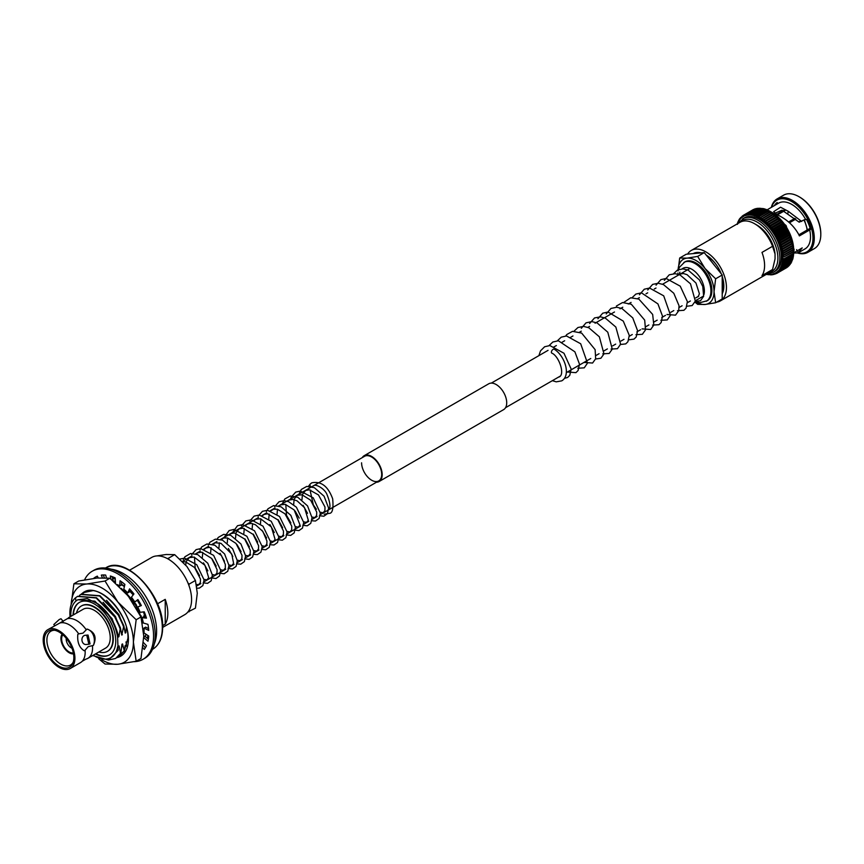 <?xml version="1.0" encoding="UTF-8"?>
<svg xmlns="http://www.w3.org/2000/svg" width="864" height="864" viewBox="0 0 864 864"><rect width="100%" height="100%" fill="white"/><g stroke="black" fill="none" stroke-linecap="round" stroke-linejoin="round"><path stroke-width="1.3" d="M361.595 462.812A14.202 8.197 -120 0 0 367.794 477.112A14.202 8.197 -120 0 0 378.745 480.913A14.202 8.197 -120 0 0 381.683 474.412A14.202 8.197 -120 0 0 375.484 460.112A14.202 8.197 -120 0 0 364.532 456.311L278.618 505.904M362.264 457.618A14.915 8.608 60 0 1 364.176 455.695L488.722 383.8A14.915 8.608 60 0 1 500.213 387.796A14.915 8.608 60 0 1 506.714 402.797A14.915 8.608 60 0 1 503.626 409.622L379.091 481.529A14.915 8.608 60 0 1 376.477 482.22M364.176 455.695A14.915 8.608 60 0 1 375.667 459.691A14.915 8.608 60 0 1 382.18 474.703A14.915 8.608 60 0 1 379.091 481.529M742.176 216.389L742.878 215.6A33.512 19.354 -120 0 0 742.878 215.6L741.139 218.041A1.134 0.659 60 0 0 741.247 218.225A1.134 0.659 60 0 0 741.118 218.063L740.772 217.404L741.118 218.063L740.772 217.404L738.472 220.957M741.118 218.063A32.573 18.803 -120 0 0 740.2 219.067A1.134 0.659 60 0 1 740.318 219.24A1.134 0.659 60 0 1 740.2 219.067A32.573 18.803 -120 0 0 739.357 220.212A1.134 0.659 60 0 1 739.487 220.385A1.134 0.659 60 0 1 739.357 220.212L738.634 220.331M740.113 218.365L740.189 219.078L739.865 218.516L739.368 219.154M753.818 209.671L755.276 209.596M744.077 214.909L742.9 215.59L743.267 216.432A1.134 0.659 60 0 1 743.386 216.616A1.134 0.659 60 0 1 743.288 216.421L744.077 214.909L753.548 209.434A33.512 19.354 -120 0 0 753.548 209.434L744.098 214.898A33.512 19.354 -120 0 0 744.077 214.909M756.562 209.142L754.855 208.883A33.512 19.354 -120 0 0 754.834 208.894L745.351 214.369L744.498 215.827L744.098 214.898M756.421 208.732L746.701 213.98L745.772 215.374A1.134 0.659 60 0 0 745.859 215.568A1.134 0.659 60 0 0 745.751 215.384L745.373 214.358L744.509 215.233M757.814 208.494L748.127 213.743L747.133 215.071A1.134 0.659 60 0 0 747.198 215.266A1.134 0.659 60 0 0 747.101 215.082L746.734 213.97A33.512 19.354 -120 0 0 746.701 213.98L745.783 214.877M750.622 213.948L760.655 208.267A33.512 19.354 -120 0 0 760.633 208.267L750.017 214.92L749.639 213.667L748.548 214.92A1.134 0.659 60 0 0 748.602 215.114A1.134 0.659 60 0 0 748.516 214.92L748.159 213.743A33.512 19.354 -120 0 0 748.127 213.743L747.133 214.661M749.174 213.84L759.121 208.192A33.512 19.354 -120 0 0 759.089 208.192L748.548 214.596M765.493 209.563L754.682 215.827A1.134 0.659 60 0 0 754.704 216.011A1.134 0.659 60 0 0 754.661 215.816L754.391 214.358L753.095 215.374L752.76 213.97L751.529 215.071L751.183 213.743A33.512 19.354 -120 0 0 751.151 213.743L750.017 214.672M762.318 208.678L751.54 214.909M763.895 209.045L753.095 215.287M767.113 210.19L756.302 216.421A1.134 0.659 60 0 0 756.313 216.605A1.134 0.659 60 0 0 756.281 216.41L756.043 214.898A33.512 19.354 -120 0 0 756.011 214.888L754.682 215.806M757.685 215.579L756.302 216.421A32.573 18.803 -120 0 1 757.912 217.156L757.717 215.59A33.512 19.354 -120 0 0 757.685 215.579M757.912 217.156A1.134 0.659 60 0 1 757.933 217.339A1.134 0.659 60 0 1 757.944 217.166L759.37 216.41L757.944 217.166A32.573 18.803 -120 0 1 759.553 218.03L759.402 216.432A33.512 19.354 -120 0 0 759.37 216.41L768.852 210.935L767.2 210.125L768.722 210.913M810.097 228.323L798.887 234.792M767.005 209.909L778.615 203.137A26.417 15.25 -120 0 1 805.518 219.251L799.178 222.188L782.05 210.19L774.727 213.311M784.89 231.379A22.896 13.219 -120 0 0 784.318 230.353M799.34 196.906A29.884 17.248 -120 0 1 799.675 197.089A29.884 17.248 -120 0 1 820.8 233.69L820.8 234.457A30.823 17.798 -120 0 0 799.006 196.7A30.823 17.798 -120 0 0 783.594 195.178L777.082 198.936A30.823 17.798 -120 0 0 771.347 207.338M797.742 253.087A30.823 17.798 -120 0 0 807.905 252.32L814.417 248.562A30.823 17.798 -120 0 0 820.8 234.457M807.905 252.32A30.823 17.798 -120 0 0 814.288 238.216A30.823 17.798 -120 0 0 800.831 207.198A30.823 17.798 -120 0 0 777.082 198.936M798.055 252.925A29.884 17.248 -120 0 0 812.959 238.216A29.884 17.248 -120 0 0 794.977 203.71A29.884 17.248 -120 0 0 771.638 207.166M793.865 252.99L797.99 252.958L805.032 248.897A26.417 15.25 -120 0 0 810.508 236.801A26.417 15.25 -120 0 0 809.676 229.964L799.384 235.904L798.833 234.684C793.984 225.86 786.802 219.229 777.287 214.79L773.658 211.658L780.559 207.22L788.27 211.302L801.673 221.443M797.99 252.958L802.213 247.914L793.897 252.774M742.651 218.819A30.823 17.798 -120 0 1 766.4 227.081A30.823 17.798 -120 0 1 779.857 258.098A30.823 17.798 -120 0 1 773.474 272.203L774.976 271.328A30.823 17.798 -120 0 0 781.358 257.224A30.823 17.798 -120 0 0 767.912 226.206A30.823 17.798 -120 0 0 744.163 217.944L738.245 223.322M716.72 302.119A29.128 16.816 -120 0 0 720.425 300.866L769.154 272.732A29.128 16.816 -120 0 0 772.567 269.492L761.983 275.605A29.128 16.816 -120 0 0 764.597 265.518A29.128 16.816 -120 0 0 761.983 252.407L772.567 246.294A29.128 16.816 -120 0 0 754.585 223.733A29.128 16.816 -120 0 0 740.027 222.296L691.297 250.43A29.128 16.816 -120 0 0 687.604 254.102M720.425 300.866A29.128 16.816 -120 0 0 726.451 287.539A29.128 16.816 -120 0 0 713.74 258.228A29.128 16.816 -120 0 0 691.297 250.43M722.207 293.728A25.423 14.677 -120 0 0 723.838 286.027A25.423 14.677 -120 0 0 722.207 276.437M721.246 273.802A25.423 14.677 -120 0 0 706.212 255.096M701.147 252.893A25.423 14.677 -120 0 0 693.187 253.606M772.567 246.294L775.051 254.016A25.596 14.785 -120 0 0 757.08 225.18L754.585 223.733M737.478 223.042L737.478 224.37M737.996 221.638L737.996 222.869A1.134 0.659 60 0 0 738.126 223.031A1.134 0.659 60 0 0 737.986 222.901L737.748 222.62M739.228 219.65L739.346 220.234A32.573 18.803 -120 0 0 738.623 221.486L738.612 221.508A1.134 0.659 60 0 1 738.752 221.648A1.134 0.659 60 0 1 738.623 221.486A32.573 18.803 -120 0 0 737.996 222.869M743.267 216.432A32.573 18.803 -120 0 0 742.176 217.166L741.787 216.421L742.154 217.177A1.134 0.659 60 0 1 742.273 217.35A1.134 0.659 60 0 1 742.176 217.166A32.573 18.803 -120 0 0 741.139 218.041M756.184 208.505A33.512 19.354 -120 0 1 756.205 208.505L757.912 208.84M759.326 208.688L757.631 208.267A33.512 19.354 -120 0 0 757.609 208.267L747.792 213.894M749.639 213.667A33.512 19.354 -120 0 0 749.617 213.667L759.121 208.192L760.795 208.678M751.183 213.743L760.655 208.267L762.318 208.829M752.76 213.97A33.512 19.354 -120 0 0 752.738 213.97L762.242 208.505L763.873 209.131L762.242 208.505A33.512 19.354 -120 0 0 762.21 208.494M754.391 214.358A33.512 19.354 -120 0 0 754.358 214.358L763.862 208.894L765.461 209.574L763.862 208.894A33.512 19.354 -120 0 0 763.841 208.883M765.515 209.434L767.081 210.179L765.515 209.434A33.512 19.354 -120 0 0 765.493 209.423L756.043 214.898M770.386 211.81L768.884 210.956L770.548 211.918L759.586 218.052A1.134 0.659 60 0 1 759.575 218.214A1.134 0.659 60 0 1 759.586 218.052L770.461 211.54L771.595 212.242M773.442 231.314L784.091 225.169A1.134 0.659 60 0 1 784.166 225.104L773.356 231.347A1.134 0.659 60 0 0 773.28 231.401A1.134 0.659 60 0 0 773.366 231.304L773.766 229.597A33.512 19.354 -120 0 0 773.734 229.565L772.038 229.468A1.134 0.659 60 0 0 771.941 229.554A1.134 0.659 60 0 0 772.006 229.435L772.34 227.718A33.512 19.354 -120 0 0 772.308 227.686L770.623 227.686A1.134 0.659 60 0 0 770.537 227.783A1.134 0.659 60 0 0 770.591 227.653L770.85 225.925A33.512 19.354 -120 0 0 770.828 225.893L769.154 225.99A1.134 0.659 60 0 0 769.079 226.098A1.134 0.659 60 0 0 769.122 225.958L769.316 224.23A33.512 19.354 -120 0 0 769.284 224.197L767.632 224.381L767.729 222.631A33.512 19.354 -120 0 0 767.707 222.599L766.076 222.88A1.134 0.659 60 0 0 766.012 223.009A1.134 0.659 60 0 0 766.044 222.858L766.109 221.141L764.478 221.486A1.134 0.659 60 0 0 764.435 221.627A1.134 0.659 60 0 0 764.456 221.465L764.456 219.769A33.512 19.354 -120 0 0 764.424 219.748L762.858 220.212L762.782 218.527A33.512 19.354 -120 0 0 762.75 218.495L761.227 219.067A1.134 0.659 60 0 0 761.206 219.229A1.134 0.659 60 0 0 761.195 219.046L761.098 217.404A33.512 19.354 -120 0 0 761.065 217.393L770.569 211.939L772.006 212.814L770.569 211.939A33.512 19.354 -120 0 0 770.548 211.918M773.582 213.743L772.146 212.598L761.227 219.067A32.573 18.803 -120 0 1 762.836 220.19A1.134 0.659 60 0 1 762.826 220.363A1.134 0.659 60 0 1 762.858 220.212L773.777 213.786M772.038 212.825L773.636 213.959M773.669 213.98L775.559 215.644L766.076 221.108A33.512 19.354 -120 0 0 766.076 221.108L775.591 215.665L776.855 216.616M773.809 213.786L775.224 215.039M775.397 215.093L764.478 221.486A32.573 18.803 -120 0 1 766.044 222.858M775.451 215.093L776.833 216.443M776.984 216.518L766.076 222.88A32.573 18.803 -120 0 1 767.61 224.348A1.134 0.659 60 0 1 767.567 224.5A1.134 0.659 60 0 1 767.632 224.381L778.529 218.052M776.876 216.637L777.179 217.123L776.876 216.637L777.179 217.123L767.707 222.599M777.179 217.123A33.512 19.354 -120 0 1 777.211 217.156L778.41 218.117L777.06 216.529M778.378 218.257A1.134 0.659 60 0 1 778.442 218.138L778.766 218.722L769.284 224.197M778.442 218.138L778.766 218.722L778.442 218.138M778.766 218.722A33.512 19.354 -120 0 1 778.799 218.754L779.933 219.715A1.134 0.659 -120 0 0 779.933 219.715L778.637 218.063M780.03 219.683L769.154 225.99A32.573 18.803 -120 0 1 770.591 227.653M779.879 219.856A1.134 0.659 60 0 1 779.954 219.748L780.311 220.417L770.828 225.893M779.954 219.748L780.311 220.417L779.954 219.748M780.311 220.417A33.512 19.354 -120 0 1 780.332 220.45L781.402 221.411L780.17 219.704M781.477 221.411L770.623 227.686A32.573 18.803 -120 0 1 772.006 229.435M770.915 227.556L781.348 221.54A1.134 0.659 60 0 1 781.423 221.443L781.79 222.21L772.308 227.686M781.423 221.443L781.79 222.21L781.423 221.443M772.34 227.718L781.823 222.253L782.816 223.204L781.823 222.253A33.512 19.354 -120 0 0 781.79 222.21M772.211 229.403L782.752 223.312A1.134 0.659 60 0 1 782.838 223.236L772.038 229.468A32.573 18.803 -120 0 1 773.366 231.304M782.838 223.236L784.566 226.044L775.094 231.52L773.388 231.336A1.134 0.659 60 0 0 773.356 231.347M773.734 229.565L783.216 224.089A33.512 19.354 -120 0 0 783.216 224.089L784.566 226.044A33.512 19.354 -120 0 1 784.598 226.076L785.452 226.994L784.598 226.076L775.116 231.552A33.512 19.354 -120 0 0 775.094 231.52M785.452 226.994A1.134 0.659 -120 0 1 785.376 227.07A1.134 0.659 60 0 1 785.398 227.059L774.598 233.302A1.134 0.659 60 0 0 774.554 233.323A1.134 0.659 60 0 0 774.641 233.226L775.116 231.552M786.65 228.982L785.873 228.096L786.65 228.982A1.134 0.659 -120 0 1 786.553 229.057L775.753 235.3A1.134 0.659 60 0 0 775.85 235.213L776.39 233.572A33.512 19.354 -120 0 0 776.369 233.528L774.662 233.269A1.134 0.659 60 0 0 774.598 233.302M774.63 233.28L785.365 227.081A1.134 0.659 60 0 1 785.473 227.027L785.851 228.064L776.369 233.528M785.473 227.027L785.851 228.064A33.512 19.354 -120 0 1 785.873 228.096L776.39 233.572M777.568 235.602L775.872 235.256A1.134 0.659 60 0 0 775.753 235.3L786.553 229.057A1.134 0.659 60 0 1 786.672 229.014L787.072 230.17A33.512 19.354 -120 0 0 787.05 230.126L777.568 235.602A33.512 19.354 -120 0 1 777.589 235.645L776.963 237.254A1.134 0.659 60 0 1 776.866 237.319A1.134 0.659 60 0 1 776.984 237.287L778.68 237.719A33.512 19.354 -120 0 1 778.691 237.762L778 239.328A1.134 0.659 60 0 1 777.892 239.382A1.134 0.659 60 0 1 778.021 239.36L779.695 239.868A33.512 19.354 -120 0 1 779.706 239.911L778.95 241.423A1.134 0.659 60 0 1 778.82 241.466A1.134 0.659 60 0 1 778.95 241.466L780.602 242.039A33.512 19.354 -120 0 1 780.624 242.082L779.782 243.551L790.636 237.287M786.672 229.014L787.05 230.126L777.589 235.645M775.872 235.256A32.573 18.803 -120 0 1 776.963 237.254L787.666 231.077A1.134 0.659 -120 0 0 787.709 231.055A1.134 0.659 60 0 1 787.795 231.055L788.152 232.243L778.68 237.719M787.795 231.055L788.152 232.243A33.512 19.354 -120 0 1 788.173 232.286L788.81 233.086L788.173 232.286L778.691 237.762M788.735 233.129A1.134 0.659 60 0 1 788.821 233.129L789.167 234.392L779.695 239.868M788.821 233.129L789.167 234.392A33.512 19.354 -120 0 1 789.188 234.436L789.75 235.192L778.95 241.423A32.573 18.803 -120 0 0 778.021 239.36M789.188 234.436L789.75 235.192L789.188 234.436L779.706 239.911M789.685 235.224A1.134 0.659 60 0 1 789.761 235.224L790.085 236.563L780.602 242.039M789.761 235.224L790.085 236.563A33.512 19.354 -120 0 1 790.096 236.606L790.582 237.308A1.134 0.659 60 0 1 790.603 237.341L791.467 239.263M790.096 236.606L790.582 237.308L790.096 236.606L780.624 242.082M791.413 239.393L780.516 245.668L781.434 244.264L779.792 243.583A1.134 0.659 60 0 0 779.652 243.572A1.134 0.659 60 0 0 779.782 243.551A32.573 18.803 -120 0 0 778.95 241.466M790.603 237.341L790.895 238.745L781.423 244.22A33.512 19.354 -120 0 0 781.423 244.22L790.906 238.788L791.327 239.425A1.134 0.659 60 0 1 791.338 239.468L792.115 241.412M790.906 238.788L791.327 239.425L790.906 238.788A33.512 19.354 -120 0 0 790.895 238.745M793.066 245.711L782.384 251.878L783.194 250.765A33.512 19.354 -120 0 0 783.194 250.722L781.672 249.923L782.719 248.616A33.512 19.354 -120 0 0 782.719 248.573L781.153 247.828L782.136 246.445A33.512 19.354 -120 0 0 782.125 246.402L780.527 245.711A1.134 0.659 60 0 0 780.386 245.678A1.134 0.659 60 0 0 780.516 245.668A32.573 18.803 -120 0 0 779.792 243.583M793.638 250.43L793.681 251.748L783.918 256.975A33.512 19.354 -120 0 0 783.918 256.932L782.546 256.025L783.799 254.956L782.374 254.038L783.562 252.882A33.512 19.354 -120 0 0 783.551 252.839L782.082 251.996A1.134 0.659 60 0 0 781.931 251.932A1.134 0.659 60 0 0 782.071 251.964A32.573 18.803 -120 0 0 781.672 249.923A1.134 0.659 60 0 1 781.52 249.869A1.134 0.659 60 0 1 781.672 249.923A32.573 18.803 -120 0 0 781.153 247.828A1.134 0.659 60 0 1 781.013 247.784A1.134 0.659 60 0 1 781.153 247.828L792.072 241.51M791.338 239.468L791.953 241.542A1.134 0.659 -120 0 1 791.813 241.542M781.661 249.89L792.634 243.616M792.472 243.648L792.202 243.14A33.512 19.354 -120 0 0 792.191 243.108L791.964 241.585A1.134 0.659 60 0 1 791.964 241.585L792.666 243.551M792.882 245.722L792.677 245.29A33.512 19.354 -120 0 0 792.666 245.257L792.482 243.68L793.087 245.657M783.562 262.559L793.033 257.094L793.174 255.366L793.033 257.094A33.512 19.354 -120 0 1 793.033 257.126L783.551 262.591A33.512 19.354 -120 0 0 783.562 262.559L782.363 261.598L783.799 260.798A33.512 19.354 -120 0 0 783.799 260.766L782.546 259.816L783.918 258.919A33.512 19.354 -120 0 0 783.918 258.887L782.6 257.958A1.134 0.659 60 0 0 782.449 257.85A1.134 0.659 60 0 0 782.6 257.926A32.573 18.803 -120 0 0 782.546 256.025A1.134 0.659 60 0 1 782.395 255.928A1.134 0.659 60 0 1 782.546 256.025A32.573 18.803 -120 0 0 782.374 254.038A1.134 0.659 60 0 1 782.222 253.951A1.134 0.659 60 0 1 782.374 254.038L793.39 247.763M792.936 245.786L793.411 247.741M792.882 245.754L793.033 247.374L783.551 252.839M782.546 255.992L793.595 249.782M793.249 247.849L793.606 249.772M793.174 247.795L793.271 249.448L783.799 254.912A33.512 19.354 -120 0 0 783.799 254.912L793.346 249.75M793.411 251.716L793.4 251.5A33.512 19.354 -120 0 0 793.39 251.456L793.357 249.782L793.39 251.456L783.918 256.932M792.482 258.638L792.666 258.822A33.512 19.354 -120 0 0 792.677 258.79L792.882 257.062L792.677 258.79L783.194 264.265A33.512 19.354 -120 0 0 783.194 264.265L781.672 264.881L783.194 264.298L782.071 263.304A1.134 0.659 60 0 0 781.931 263.164A1.134 0.659 60 0 0 782.082 263.272A32.573 18.803 -120 0 0 782.363 261.598A1.134 0.659 60 0 1 782.222 261.479A1.134 0.659 60 0 1 782.363 261.598A32.573 18.803 -120 0 0 782.546 259.816A1.134 0.659 60 0 1 782.395 259.697A1.134 0.659 60 0 1 782.546 259.816L793.39 253.454A33.512 19.354 -120 0 0 793.4 253.411L783.918 258.887M782.374 261.576L793.174 255.334M793.271 255.29L793.346 253.573L793.271 255.29A33.512 19.354 -120 0 0 793.271 255.29L783.799 260.766M777.481 272.981L776.39 273.596L775.85 272.851L777.568 272.927A33.512 19.354 -120 0 0 777.589 272.905L776.963 272.117A1.134 0.659 60 0 0 776.866 271.922A1.134 0.659 60 0 0 776.984 272.095L778.68 272.084A33.512 19.354 -120 0 0 778.691 272.074L778 271.231A1.134 0.659 60 0 0 777.892 271.048A1.134 0.659 60 0 0 778.021 271.22L779.695 271.112A33.512 19.354 -120 0 0 779.706 271.091L778.939 270.216L780.602 270L779.782 269.071A1.134 0.659 60 0 0 779.652 268.898A1.134 0.659 60 0 0 779.792 269.05L781.423 268.747A33.512 19.354 -120 0 0 781.434 268.726L780.516 267.797L782.125 267.386A33.512 19.354 -120 0 0 782.136 267.354L781.142 266.404L782.719 265.896A33.512 19.354 -120 0 0 782.719 265.864L781.661 264.902A1.134 0.659 60 0 0 781.52 264.762A1.134 0.659 60 0 0 781.672 264.881A32.573 18.803 -120 0 0 782.071 263.304M779.792 269.05A32.573 18.803 -120 0 0 780.516 267.797A1.134 0.659 60 0 1 780.386 267.635A1.134 0.659 60 0 1 780.516 267.797A32.573 18.803 -120 0 0 781.142 266.404A1.134 0.659 60 0 1 781.013 266.252A1.134 0.659 60 0 1 781.142 266.404L791.964 260.14M792.191 260.42A33.512 19.354 -120 0 0 792.202 260.388L792.472 258.671L792.202 260.388L782.719 265.864M791.953 260.172L791.705 261.943L781.672 267.743L791.338 261.533M791.327 261.554L790.981 263.293L781.045 269.039L790.895 263.282L790.603 262.807M780.602 270L790.085 264.524L789.761 263.952L790.085 264.524A33.512 19.354 -120 0 0 790.096 264.503L780.602 270A33.512 19.354 -120 0 0 780.624 269.978L790.096 264.503L790.582 262.829M789.75 263.974L789.188 265.615L779.468 271.253L789.167 265.637L788.821 264.978L788.173 266.598L778.691 272.074M788.821 264.978L789.167 265.637A33.512 19.354 -120 0 0 789.188 265.615L779.706 271.091M778.54 272.171L788.152 266.62L787.795 265.864L788.152 266.62A33.512 19.354 -120 0 0 788.173 266.598L778.54 272.171M787.774 265.874L787.072 267.44L777.524 272.948L787.05 267.451L786.672 266.609L787.05 267.451A33.512 19.354 -120 0 0 787.072 267.44L777.589 272.905M785.916 268.099L776.39 273.607L775.85 272.851A1.134 0.659 60 0 1 775.753 272.668A1.134 0.659 60 0 1 775.85 272.851A32.573 18.803 -120 0 0 776.963 272.117M776.39 273.596L775.85 272.851A32.573 18.803 -120 0 1 774.662 273.445L776.369 273.607A33.512 19.354 -120 0 0 776.38 273.607L776.39 273.607M773.744 274.568L773.366 273.91L775.094 274.147L774.641 273.456L775.116 274.147L774.641 273.456A1.134 0.659 60 0 0 774.554 273.262A1.134 0.659 60 0 0 774.662 273.445M773.734 274.536L772.038 274.201A32.573 18.803 -120 0 0 773.366 273.91L773.766 274.536L773.366 273.91A1.134 0.659 60 0 1 773.28 273.704A1.134 0.659 60 0 1 773.366 273.91A32.573 18.803 -120 0 0 774.641 273.456M772.6 274.622L772.006 274.201A1.134 0.659 60 0 0 771.941 274.007A1.134 0.659 60 0 0 772.038 274.201M769.316 274.774L769.122 274.352A1.134 0.659 60 0 0 769.079 274.158A1.134 0.659 60 0 0 769.154 274.363L770.591 274.352A1.134 0.659 60 0 0 770.537 274.158A1.134 0.659 60 0 0 770.623 274.352L772.308 274.774M771.098 274.774L770.548 274.914M767.729 274.547L769.284 274.774M777.114 214.704L784.685 210.33M789.188 222.502L795.496 218.862M777.46 214.855L785.106 210.438M788.594 221.972L794.869 218.344M789.469 222.772L795.809 219.11M722.207 291.427A23.112 13.349 -120 0 0 723.816 285.055M775.051 254.016L775.051 258.898L772.567 269.492M776.909 237.298L787.709 231.055A1.134 0.659 -120 0 0 787.774 231.012M778.054 239.285L788.692 233.14A1.134 0.659 -120 0 0 788.81 233.086M779.08 241.315L789.62 235.224A1.134 0.659 -120 0 0 789.75 235.192M780.03 243.346L790.463 237.33A1.134 0.659 -120 0 0 790.582 237.308M786.359 230.526A30.823 17.798 -120 0 0 785.786 229.5M804.935 219.586L806.49 219.445A27.734 16.016 60 0 1 810.432 229.608L808.758 229.759L809.676 229.964M774.392 205.578A27.734 16.016 60 0 1 777.157 202.511L777.967 203.515M796.586 249.664L798.444 252.644M787.763 213.829L788.27 211.302M808.758 229.759L799.146 235.31M558.317 377.233L559.44 376.834C565.229 373.918 558.652 355.687 551.75 353.095A2.311 1.242 -56.8 0 1 551.556 351.302A2.311 1.242 -56.8 0 1 553.122 349.337A2.311 1.242 -56.8 0 1 554.278 349.229A2.311 1.242 -56.8 0 1 554.45 349.391M695.185 301.601L699.862 302.713L707.26 300.726A22.421 12.949 -120 0 0 711.904 290.466A22.421 12.949 -120 0 0 702.119 267.905A22.421 12.949 -120 0 0 684.839 261.889L679.417 267.3L678.542 269.557M722.207 289.505A22.183 12.809 -120 0 0 723.179 283.759A22.183 12.809 -120 0 0 722.207 276.89M721.159 273.683A22.183 12.809 -120 0 0 720.144 271.285M716.785 265.464A22.183 12.809 -120 0 0 707.346 256.5M695.444 300.694L703.393 296.125M715.64 278.78L705.046 268.52L697.658 256.414L687.064 258.142L679.676 258.023L678.078 270.929A25.423 14.677 -120 0 1 687.064 258.142A25.423 14.677 -120 0 1 705.046 268.52A25.423 14.677 -120 0 1 714.031 291.686L715.64 278.78L722.207 274.99L722.207 298.955L715.64 302.746L714.031 291.686A25.423 14.677 -120 0 1 705.046 304.474L715.64 302.746M679.676 258.023L686.243 254.232L704.225 252.623L722.207 274.99M704.225 252.623L697.658 256.414M694.98 302.152L697.658 304.355L705.046 304.474A25.423 14.677 -120 0 1 695.434 301.698M70.276 668.498A22.421 12.949 -120 0 0 74.92 658.228A22.421 12.949 -120 0 0 65.124 635.666A22.421 12.949 -120 0 0 47.844 629.651A22.421 12.949 -120 0 0 43.2 639.922A22.421 12.949 -120 0 0 52.985 662.494A22.421 12.949 -120 0 0 70.276 668.498L80.525 662.58A22.421 12.949 -120 0 0 82.188 661.273A22.421 12.949 -120 0 0 85.169 652.309A22.421 12.949 -120 0 0 85.072 650.214L88.204 646.639L93.366 645.43A11.092 8.748 84.9 0 0 87.016 629.057L82.976 633.161L78.721 633.841A22.421 12.949 -120 0 0 60.059 622.944A22.421 12.949 -120 0 0 59.908 622.976L67.878 618.376M107.665 651.218A26.158 15.098 -120 0 0 107.87 651.1A26.158 15.098 -120 0 0 113.281 639.122A26.158 15.098 -120 0 0 101.866 612.803A26.158 15.098 -120 0 0 81.713 605.794A26.158 15.098 -120 0 0 81.508 605.912M98.863 651.996A26.158 15.098 -120 0 0 107.449 651.337A26.158 15.098 -120 0 0 112.871 639.36A26.158 15.098 -120 0 0 101.455 613.04A26.158 15.098 -120 0 0 81.302 606.031A26.158 15.098 -120 0 0 76.432 613.148M95.44 653.962A30.251 17.464 -120 0 0 109.501 654.88A30.251 17.464 -120 0 0 115.765 641.034A30.251 17.464 -120 0 0 102.557 610.589A30.251 17.464 -120 0 0 79.25 602.489A30.251 17.464 -120 0 0 73.019 615.125M79.466 602.37A30.251 17.464 -120 0 0 73.429 614.887M63.256 621.518L61.02 618.743L59.227 619.52L53.816 624.532L54.734 625.676M90.061 643.864L88.862 644.252L86.789 635.429L88.042 635.04L90.061 643.864M88.042 635.04L85.18 635.299A4.622 3.65 84.9 0 0 83.959 635.688A4.622 3.65 84.9 0 0 82.08 641.023A4.622 3.65 84.9 0 0 86 644.501L88.862 644.252M66.247 638.312A7.16 4.136 -120 0 0 66.193 639.101A7.16 4.136 -120 0 0 71.971 648.227M62.878 634.792A10.681 6.167 -120 0 0 61.636 638.863A10.681 6.167 -120 0 0 65.599 648.842A10.681 6.167 -120 0 0 73.343 652.914M62.154 634.165A11.686 6.75 -120 0 0 60.923 638.464A11.686 6.75 -120 0 0 65.156 649.231A11.686 6.75 -120 0 0 73.516 653.854M54.821 630.277A19.548 11.286 -120 0 0 51.073 631.109A19.548 11.286 -120 0 0 46.894 640.138A19.548 11.286 -120 0 0 55.512 659.902A19.548 11.286 -120 0 0 70.621 664.967A19.548 11.286 -120 0 0 73.213 662.148M73.84 657.612A20.909 12.074 -120 0 0 53.784 630.083A20.909 12.074 -120 0 0 44.28 640.537A20.909 12.074 -120 0 0 56.376 664.319A20.909 12.074 -120 0 0 72.868 663.142A20.909 12.074 -120 0 0 73.84 657.612M154.289 643.864A46.969 27.119 -120 0 0 156.611 631.098A46.969 27.119 -120 0 0 111.186 569.214M162.659 627.415L184.745 614.671A33.048 19.084 -120 0 0 191.592 599.54A33.048 19.084 -120 0 0 177.174 566.287A33.048 19.084 -120 0 0 151.708 557.431L129.622 570.186M157.486 603.817L165.229 599.357A33.048 19.084 60 0 1 167.832 613.256A33.048 19.084 60 0 1 165.229 624.143L162.626 625.644M82.188 661.273L85.957 659.102A22.421 12.949 -120 0 0 87.912 658.314L105.592 648.108A22.421 12.949 -120 0 0 110.236 637.837A22.421 12.949 -120 0 0 100.44 615.276A22.421 12.949 -120 0 0 83.16 609.26L68.483 617.738M87.912 658.314A22.421 12.949 -120 0 0 92.556 648.043A22.421 12.949 -120 0 0 92.459 645.959M77.674 596.3L96.509 597.737L115.139 616.702L120.377 627.761L118.886 636.725L118.303 637.06L117.936 634.424C114.653 621.896 108.097 611.777 98.28 604.076A33.361 19.267 60 0 1 117.623 637.448L117.936 634.424M70.081 616.82L69.919 614.779A36.396 21.017 60 0 1 69.876 613.116A36.396 21.017 60 0 1 75.503 597.812L77.479 596.419L96.109 597.964L114.739 616.928L119.977 627.998M81.14 594.302L99.965 595.739L118.595 614.704L123.833 625.763L121.77 635.062L120.377 627.761M79.466 595.404L80.935 594.421L99.565 595.966L118.195 614.93L123.433 626M82.922 593.406L84.391 592.423L92.783 590.663M121.36 588.384L135.896 604.714L140.724 616.01L135.497 604.951L123.617 590.717M112.255 576.666L113.033 580.813L115.398 581.418M121.392 584.14L124.492 586.148M129.935 590.728L133.488 594.529M137.668 600.059L140.908 605.47M143.867 611.852L144.59 613.786L143.748 616.745M113.551 581.245L115.42 581.796M121.36 584.582L124.394 586.602M129.73 591.16L133.196 594.896M137.3 600.34L140.476 605.642M143.402 611.906L144.191 614.012M112.622 578.632L115.225 578.88M115.798 658.346L120.863 652.99L121.954 644.263L122.537 643.928L124.33 650.992L119.264 656.348M123.919 651.229L117.461 657.223M120.863 652.99L115.603 658.465L108.486 660.042M92.718 655.538L108.508 660.042L118.098 650.441L117.623 637.448M70.816 616.399A33.361 19.267 60 0 1 75.946 601.042L77.695 599.789L87.188 598.59L98.28 604.076M117.623 646.758A33.361 19.267 60 0 1 93.236 655.236M118.098 650.441L118.195 649.642M106.542 600.318L118.897 614.52L125.809 632.729L125.226 633.064L123.833 625.763M124.33 650.992L125.107 645.646M123.833 590.328L136.199 604.541L143.1 622.739L142.517 623.074L141.134 615.784M145.325 616.907L144.59 613.786M145.454 636.714L145.811 634.111M77.749 599.756L94.867 601.16L111.985 618.516L118.886 636.725M75.946 601.042L75.503 597.812M103.086 602.316L115.441 616.518L122.342 634.727M119.07 645.926L120.463 653.216M122.537 643.928L121.651 647.644M126.392 627.145L125.809 632.729M125.993 641.93L126.673 646.25M143.154 622.069L143.1 622.739M129.989 590.598L133.639 594.324M137.938 599.854L141.167 605.21M144.158 611.809L145.778 616.95M143.759 635.17L144.083 636.8M147.668 635.353L147.895 636.293M47.844 629.651L59.908 622.976M78.721 633.841L77.814 634.37C77.123 642.136 79.24 647.6 84.164 650.743L85.072 650.214M86.098 629.586A22.421 12.949 -120 0 0 67.295 618.721M93.366 645.43C96.973 637.394 94.856 631.94 87.016 629.057M69.347 642.751A3.521 2.03 -120 0 0 69.682 643.334M165.229 599.357L165.229 624.143M95.861 653.724A30.251 17.464 -120 0 0 109.706 654.761M310.5 483.818A1.76 1.426 44.7 0 0 310.802 486.497M187.898 611.96L195.426 608.148L197.284 593.233L195.426 580.468L188.978 584.194L187.898 582.844M188.978 611.874L188.978 610.427M188.978 585.641L188.978 584.194M169.312 559.721L168.232 558.371L174.679 554.645L186.905 566.492L195.426 580.468M156.827 555.908L166.147 554.504L174.679 554.645M168.232 558.371L167.141 558.468M124.394 650.57L127.948 638.237C129.103 614.585 100.472 583.319 84.856 591.548A36.99 21.352 60 0 1 112.957 602.759A36.99 21.352 60 0 1 128.412 639.23A36.99 21.352 60 0 1 116.986 657.59M98.777 658.822L105.041 664.038L117.828 664.254L136.166 661.262L133.391 642.114L136.166 619.747L117.828 601.992L105.041 581.018L86.692 584.01L73.904 583.794L71.14 604.649M73.904 583.794L78.721 581.018L97.07 578.027L109.858 578.232L128.207 595.998L140.983 616.972L143.77 636.12L140.983 658.476L136.166 661.262M136.166 619.747L140.983 616.972M105.041 581.018L109.858 578.232M80.773 594.508L84.856 591.548M71.15 604.606A44.032 25.423 60 0 1 86.692 584.01A44.032 25.423 60 0 1 117.828 601.992A44.032 25.423 60 0 1 133.391 642.114A44.032 25.423 60 0 1 117.828 664.254A44.032 25.423 60 0 1 101.725 659.772M80.903 594.443L83.884 592.034M134.19 661.673A50.836 29.354 -120 0 0 143.035 659.297A50.836 29.354 -120 0 0 153.565 636.023A50.836 29.354 -120 0 0 131.371 584.863A50.836 29.354 -120 0 0 92.2 571.234A50.836 29.354 -120 0 0 84.575 579.841M143.035 659.297L144.666 658.357A50.836 29.354 -120 0 0 155.196 635.083A50.836 29.354 -120 0 0 133.013 583.913A50.836 29.354 -120 0 0 93.83 570.294L92.2 571.234M142.916 647.784L144.234 649.469A44.15 25.488 -120 0 0 146.459 645.71L143.489 642.589M143.748 637.6L147.971 641.207A44.15 25.488 -120 0 0 148.738 636.066L143.975 632.88A37.4 21.589 60 0 0 143.975 628.096L148.738 630.407A44.15 25.488 -120 0 0 147.971 624.38L143.327 622.987A37.4 21.589 60 0 0 142.042 617.684L146.459 618.127A44.15 25.488 -120 0 0 144.234 611.798L140.162 612.328A37.4 21.589 60 0 0 137.722 607.046L141.35 605.556A44.15 25.488 -120 0 0 137.894 599.562L134.795 601.97A37.4 21.589 60 0 0 131.436 597.208L133.931 593.946A44.15 25.488 -120 0 0 129.568 588.859L127.732 592.898A37.4 21.589 60 0 0 123.79 589.14L124.902 584.42A44.15 25.488 -120 0 0 120.064 580.748L119.696 586.03A37.4 21.589 60 0 0 117.418 584.615M115.495 582.908L115.16 577.919A44.15 25.488 -120 0 0 110.333 576.007L110.894 579.064M106.499 577.865L105.667 575.068A44.15 25.488 -120 0 0 101.304 575.111L102.373 577.746M96.379 576.59A44.15 25.488 -120 0 0 95.515 577.206L93.884 578.156A44.15 25.488 -120 0 1 95.548 577.033A44.15 25.488 -120 0 1 97.34 576.148L98.258 577.93M143.24 645.16L145.336 647.849M143.759 636.984L144.968 636.293L148.37 639.209M143.975 628.096L145.616 627.145L148.586 628.592M142.042 617.684L143.683 616.745L146.102 616.982M137.722 607.046L141.232 605.329M138.024 599.778L134.795 601.97M130.378 589.734L129.373 591.959L127.732 592.898M121.565 581.785L121.327 585.079L119.696 586.03M103.27 574.97L104.393 577.757M95.515 577.206L96.088 578.113M793.67 250.992A30.823 17.798 -120 0 0 793.681 250.106A30.823 17.798 -120 0 0 771.12 211.928M769.478 272.538A29.43 16.999 -120 0 0 777.892 258.098A29.43 16.999 -120 0 0 763.603 227.027A29.43 16.999 -120 0 0 740.362 222.113M737.986 222.901A32.573 18.803 -120 0 0 737.716 223.636M743.98 214.963L742.813 215.644M745.751 215.384A32.573 18.803 -120 0 0 744.498 215.827A32.573 18.803 -120 0 0 743.288 216.421M747.101 215.082A32.573 18.803 -120 0 0 745.772 215.374M746.474 214.099L756.205 208.472L746.734 213.97M748.516 214.92A32.573 18.803 -120 0 0 747.133 215.071M757.631 208.267L748.159 213.743M754.661 215.816A32.573 18.803 -120 0 0 753.095 215.374A32.573 18.803 -120 0 0 751.529 215.071A32.573 18.803 -120 0 0 750.017 214.92A32.573 18.803 -120 0 0 748.548 214.92M756.281 216.41A32.573 18.803 -120 0 0 754.682 215.827M767.2 210.125A33.512 19.354 -120 0 0 767.167 210.103L757.717 215.59M759.402 216.432L768.884 210.956A33.512 19.354 -120 0 0 768.852 210.935M761.195 219.046A32.573 18.803 -120 0 0 759.586 218.052M762.782 218.527L772.265 213.052A33.512 19.354 -120 0 0 772.232 213.03L762.75 218.495M764.456 221.465A32.573 18.803 -120 0 0 762.858 220.212M764.456 219.769L773.939 214.294A33.512 19.354 -120 0 0 773.906 214.272L764.424 219.748M777.211 217.156L767.729 222.631M769.122 225.958A32.573 18.803 -120 0 0 767.632 224.381M778.799 218.754L769.316 224.23M780.332 220.45L770.85 225.925M783.238 224.122L773.766 229.597M774.641 233.226A32.573 18.803 -120 0 0 773.388 231.336M775.85 235.213A32.573 18.803 -120 0 0 774.662 233.269M788.778 233.107L777.978 239.35A32.573 18.803 -120 0 0 776.984 237.287M781.142 247.784A32.573 18.803 -120 0 0 780.527 245.711M782.136 246.445L791.608 240.97A33.512 19.354 -120 0 0 791.597 240.937L782.125 246.402M792.191 243.108L782.719 248.573M792.202 243.14L782.719 248.616M783.194 250.765L792.677 245.29L783.194 250.722M782.363 253.994A32.573 18.803 -120 0 0 782.082 251.996M793.033 247.406L783.562 252.882M793.4 251.5L783.918 256.975M782.546 259.783A32.573 18.803 -120 0 0 782.6 257.958M792.666 258.822L783.194 264.298M781.153 266.382A32.573 18.803 -120 0 0 781.661 264.902M791.597 261.911A33.512 19.354 -120 0 0 791.608 261.878L782.136 267.354M790.895 263.282A33.512 19.354 -120 0 0 790.906 263.25L781.434 268.726M778.021 271.22A32.573 18.803 -120 0 0 778.939 270.216A32.573 18.803 -120 0 0 779.782 269.071M776.984 272.095A32.573 18.803 -120 0 0 778 271.231M770.623 274.352A32.573 18.803 -120 0 0 772.006 274.201M769.154 274.363A32.573 18.803 -120 0 0 770.591 274.352M766.832 274.072A32.573 18.803 -120 0 0 767.61 274.201A32.573 18.803 -120 0 0 769.122 274.352M807.084 230.062A17.615 10.174 -120 0 0 803.974 220.136M798.822 221.929L800.582 220.914M706.288 301.288A22.421 12.949 -120 0 0 710.921 291.028A22.421 12.949 -120 0 0 701.136 268.466A22.421 12.949 -120 0 0 683.867 262.462M703.976 294.494A17.798 10.271 -120 0 0 704.387 291.028A17.798 10.271 -120 0 0 696.103 272.592A17.798 10.271 -120 0 0 682.16 268.855M679.903 272.149A17.798 10.271 -120 0 0 679.342 274.558M105.624 567.961C125.366 554.31 164.084 595.426 162.659 627.329C162.551 637.891 159.192 645.224 152.593 649.307A46.969 27.119 -120 0 0 162.313 627.804A46.969 27.119 -120 0 0 141.815 580.543A46.969 27.119 -120 0 0 105.624 567.961L105.505 568.026M196.7 586.008L200.858 583.61M204.066 581.764L225.774 569.236M228.971 567.389L234.068 564.44M237.276 562.594L242.374 559.645M245.57 557.798L250.679 554.85M253.876 553.003L258.973 550.055M262.181 548.208L267.278 545.26M270.475 543.413L283.889 535.68M287.086 533.833L300.488 526.09M303.685 524.243L308.794 521.294M311.99 519.448L317.099 516.499M320.296 514.652L378.745 480.913M505.537 407.711L560.358 376.056M566.32 372.622L590.771 358.495M596.106 355.417L599.076 353.7M603.655 351.054L607.381 348.905M612.706 345.838L615.686 344.12M621.011 341.042L623.981 339.325M629.316 336.247L632.286 334.53M636.865 331.884L640.591 329.735M645.17 327.089L648.896 324.94M653.476 322.294L657.191 320.144M661.781 317.509L665.496 315.36M670.831 312.282L673.801 310.565M679.126 307.487L682.106 305.77M687.431 302.692L690.401 300.974M695.736 297.896L698.706 296.179M182.39 561.46L192.024 555.908M195.588 553.846L200.318 551.113M203.893 549.05L208.624 546.318M212.198 544.255L216.929 541.523M220.504 539.46L258.444 517.558M262.008 515.495L266.738 512.762M270.313 510.7L275.044 507.967M491.335 383.098L548.057 350.352M553.565 347.177L556.362 345.557M561.859 342.382L564.656 340.762M570.164 337.586L572.962 335.966M579.571 332.154L581.267 331.182M587.876 327.359L589.572 326.387M595.069 323.201L614.477 312.001M619.985 308.826L622.782 307.206M628.279 304.031L631.076 302.422M637.697 298.598L639.382 297.626M645.991 293.803L647.687 292.831M654.296 289.008L655.992 288.036M662.602 284.224L690.055 268.369M753.559 209.434L744.034 214.931M763.031 208.516L752.101 214.196M764.726 208.958L763.83 208.699L753.624 214.596M766.444 209.552L765.472 209.196L755.179 215.136M768.161 210.308L767.124 209.833L756.756 215.827M769.878 211.205L768.798 210.622L758.354 216.648M767.837 210.157L786.056 225.526L794.092 249.545L793.573 254.718M773.474 272.203L767.362 273.769M737.359 223.333L737.824 222.437M738.677 220.255L739.238 219.586M739.519 218.894L740.135 218.322M781.661 221.443L782.741 222.793M783.086 223.268L784.123 224.683M784.447 225.169L785.43 226.649M785.743 227.135L786.672 228.658M786.953 229.165L787.817 230.72M788.087 231.239L788.875 232.826M789.124 233.356L789.836 234.954M790.063 235.494L790.711 237.103M793.681 252.428L793.649 253.66L783.194 259.686M793.595 254.362L793.487 255.496L783.119 261.479M793.39 256.23L793.217 257.245L782.924 263.196M793.055 258.012L792.828 258.919L782.622 264.805M792.59 259.708L782.201 266.328M772.643 274.633L771.844 274.871M767.923 274.568L766.919 274.525M783.983 210.211L776.617 214.456M804.406 219.899L807.44 229.856M799.675 197.089L799.006 196.7M554.278 349.229C564.775 355.763 571.255 375.235 561.751 380.84L556.232 381.845L552.355 380.678M677.927 273.002L677.862 274.612M678.326 275.141L679.655 274.136L683.446 273.532L687.107 274.687L695.974 283.046L699.408 293.771L698.112 296.773L697.226 297.043M538.877 355.655L540.497 350.87L544.622 346.756L549.882 345.557L563.976 353.246L571.18 369.101L569.754 375.365L567.583 377.471L564.419 378.356M549.104 345.557L552.863 341.993L558.403 340.772L574.895 351.832L579.474 364.133L578.092 370.526L575.932 372.654L567.367 372.006M557.41 340.772L561.244 337.154L566.503 335.966L580.684 343.764L587.477 363.139L584.237 367.848L577.843 368.237M565.715 335.977L566.816 334.508L572.508 331.344L581.645 333.083L595.134 349.661L595.663 358.776L592.574 363.042L583.967 362.426M574.02 331.182L577.94 327.521L583.556 326.398L588.784 327.737L599.357 336.798L603.979 353.948L600.89 358.236L595.674 358.992M581.321 328.32L586.04 322.834L591.872 321.602L597.121 322.952L607.792 332.197L612.274 349.153L609.196 353.441L602.748 353.851M589.626 323.525L594.529 317.941L600.458 316.829L605.362 318.136L615.838 327.046L620.611 344.228L617.436 348.689L611.053 349.067M597.931 318.73L602.716 313.211L607.975 312.001L623.279 321.106L629.284 335.394L627.901 341.766L625.741 343.894L620.168 344.52M606.236 313.934L610.956 308.448L616.799 307.228L622.048 308.578L632.761 317.909L637.6 330.739L636.185 337.014L634.003 339.12L628.808 339.811M616.367 306.05L622.534 302.551L631.336 304.268L644.684 320.101L645.527 329.843L642.352 334.303L635.958 334.681M623.83 302.422L630.666 297.788L638.842 299.084L652.655 314.431L653.832 325.037L650.657 329.508L642.092 328.871M632.135 297.626L635.893 294.062L641.434 292.831L657.936 303.923L662.494 316.127L661.133 322.564L658.973 324.702L652.568 325.091M639.446 294.764L644.263 289.224L649.534 288.036L663.703 295.834L670.507 315.187L667.267 319.918L660.874 320.306M647.741 289.969L652.633 284.396L658.228 283.252L663.444 284.558L673.79 293.263L679.028 305.716L678.704 310.77L675.508 315.155L666.997 314.496M656.046 285.174L660.863 279.644L666.122 278.446L680.238 286.168L687.388 301.612L686.07 308.146L683.91 310.306L677.473 310.716M664.351 280.379L669.244 274.806L675.162 273.694L680.076 274.99L690.487 283.802L695.336 301.115L692.15 305.554L686.923 306.256M673.639 273.661L677.398 270.097L682.938 268.866L688.068 270.065L699.408 279.882L702.778 286.481L703.642 296.287L700.477 300.748L695.228 301.46M148.1 635.634L147.15 638.161M112.558 578.243L115.214 578.686M324.108 514.199L329.378 513.346C332.467 513.356 333.569 508.518 332.672 498.809C328.061 486.248 321.095 480.924 311.774 482.836L310.252 484.013M327.618 510.289C330.944 509.026 330.685 503.669 326.873 494.219C324.443 488.354 314.917 483.408 313.535 485.892M310.694 490.072L310.37 491.562L313.351 504.932L316.408 509.209M320.263 512.244L323.147 512.784L324.929 510.592L324.983 507.028L318.47 494.921L309.312 489.823L305.597 490.471L302.605 494.186M302.389 494.867L301.957 499.889M303.102 505.332L307.508 513.313M311.969 517.039L314.809 517.579L316.613 515.473L316.721 512.093L310.651 500.224L302.065 494.791L297.248 495.288L294.3 498.982M294.084 499.662L293.663 504.684M295.121 511.045L299.203 518.108M303.664 521.834L306.515 522.374L308.308 520.247L304.528 507.697L297.119 500.872L292.993 499.446L288.922 500.094L287.453 501.271M285.79 504.446L286.492 514.922M286.816 515.84L290.898 522.904M295.358 526.63L298.22 527.159L300.013 525.02L294.181 509.944L285.25 504.328L280.66 504.868L279.148 506.066M277.484 509.242L277.052 514.264M278.186 519.718L282.604 527.699M287.053 531.414L289.937 531.954L291.719 529.762L291.762 526.176L284.99 513.821L277.42 509.231L273.478 509.209L270.842 510.862M269.179 514.037L268.747 519.059M269.892 524.513L274.298 532.494M278.759 536.209L281.632 536.749L283.414 534.568L283.468 531.025L277.895 519.89L267.613 513.778L264.103 514.426L262.548 515.657M260.874 518.832L260.453 523.854M261.911 530.215L266.598 537.97M270.454 541.004L273.305 541.544L275.098 539.428L271.35 526.921L260.539 518.756L255.733 519.253L254.243 520.441M252.58 523.627L252.148 528.649M253.282 534.092L257.688 542.074M262.148 545.8L265.021 546.329L266.814 544.158L266.933 541.069L262.883 531.49L255.452 524.75L251.402 523.4L247.482 524.027L245.938 525.236M244.274 528.422L243.842 533.444M244.976 538.888L249.394 546.869M253.843 550.595L256.684 551.135L258.487 549.05L258.617 545.746L253.098 534.395L242.957 528.185L239.101 528.865L236.185 532.537M235.969 533.207L235.537 538.24M237.006 544.601L241.088 551.664M245.549 555.39L248.422 555.919L250.204 553.748L250.258 550.195L244.696 539.071L234.403 532.948L230.893 533.606L229.338 534.827M227.664 538.002L227.243 543.024M228.377 548.478L232.783 556.459M237.244 560.174L240.095 560.725L241.888 558.608L241.996 555.228L235.991 543.424L227.61 537.991L223.668 537.97L221.033 539.622M219.37 542.797L218.938 547.819M220.072 553.273L224.478 561.254M228.938 564.97L231.8 565.51L233.593 563.371L231.768 554.105L221 543.337L215.352 542.765L212.728 544.417M211.064 547.592L210.632 552.614M212.101 558.976L216.184 566.05M220.633 569.765L223.474 570.316L225.31 568.102L225.342 564.484L221.389 555.487L209.509 547.333L205.988 547.981L204.422 549.202M202.759 552.388L202.327 557.41M203.472 562.853L207.878 570.834M212.339 574.56L215.168 575.1L216.972 573.016L217.102 569.711L211.626 558.414L201.668 552.172L197.586 552.83L196.128 553.997M194.454 557.183L195.167 567.648M195.491 568.566L199.573 575.629M204.034 579.355L206.896 579.895L208.688 577.746L204.952 565.294L194.13 557.096L189.313 557.604L186.376 561.298M186.16 561.967L185.684 565.024M196.42 584.442L198.601 584.68L200.383 582.52L200.459 579.02L194.584 567.508L185.63 561.859L182.725 561.794M310.273 483.991L308.491 486.27M319.399 515.7L323.849 516.229L327.38 513.745L328.622 508.086L324.076 496.217L314.323 487.652L306.731 486.421L301.331 489.456L298.933 494.176M311.796 520.754L315.468 521.035L319.118 518.476L320.328 513.108L313.232 497.848L300.337 491.065L295.736 492.102L291.287 497.048L290.628 498.971M302.8 525.29L307.238 525.82L310.77 523.336L312.012 517.676L307.552 505.904L297.821 497.297L290.185 495.99L284.764 499.003L282.334 503.766M294.494 530.086L298.955 530.604L302.486 528.109L303.707 522.418L296.406 507.2L288.662 501.714L284.234 500.666L279.094 501.714L274.666 506.682M286.189 534.881L290.671 535.399L294.192 532.883L295.402 527.159L290.844 515.344L281.189 506.866L273.564 505.58L267.991 508.777L266.36 511.477M277.884 539.665L282.377 540.194L285.887 537.678L287.096 531.932L279.515 516.488L267.548 510.246L262.429 511.326L258.055 516.272M270.324 544.73L274.018 544.99L277.56 542.516L278.802 536.89L271.22 521.284L259.243 515.041L254.124 516.121L249.75 521.068M261.576 549.374L265.712 549.785L269.255 547.312L270.508 541.706L263.012 526.176L251.262 519.858L245.84 520.906L241.456 525.863M253.681 554.31L257.386 554.591L260.939 552.128L262.202 546.566L254.513 530.766L242.611 524.632L237.503 525.722L232.513 532.526M244.674 558.846L249.07 559.386L252.623 556.945L253.908 551.416L246.899 536.285L233.939 529.416L229.144 530.55L224.208 537.322M237.082 563.9L240.743 564.181L244.393 561.622L245.581 555.833L240.959 544.007L230.818 535.378L223.679 534.352L218.29 537.408L217.166 538.996M228.074 568.426L232.438 568.976L236.088 566.417L237.276 560.628L232.664 548.813L222.523 540.173L215.374 539.147L209.984 542.203L208.246 545.033M219.769 573.221L224.132 573.772L227.783 571.212L228.982 565.445L224.586 553.932L214.855 545.249L206.95 543.964L201.755 546.912L199.94 549.828M210.946 577.789L215.957 578.534L219.467 576.018L220.676 570.283L213.613 555.379L200.718 548.586L196.106 549.623L191.635 554.623M203.17 582.811L207.533 583.362L211.183 580.802L212.371 575.014L207.792 563.242L197.705 554.591L190.523 553.522L184.961 556.729L183.341 559.408M197.003 588.2L199.346 588.125L202.867 585.608L204.077 579.874L196.798 564.743L184.615 558.187L179.863 559.04"/></g></svg>

